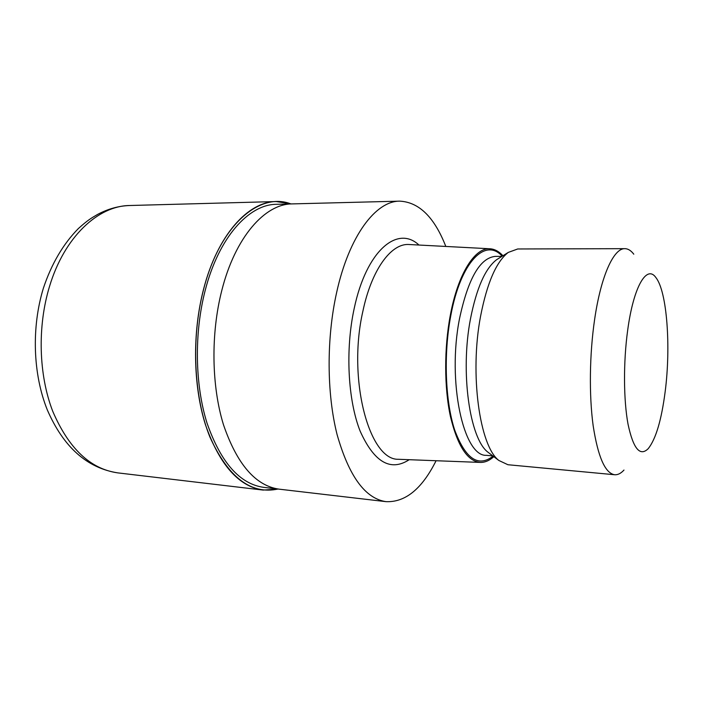 <?xml version="1.0" encoding="UTF-8"?>
<svg xmlns="http://www.w3.org/2000/svg" width="703" height="703" viewBox="0 0 703 703"><rect width="100%" height="100%" fill="white"/><g stroke="black" fill="none" stroke-linecap="round" stroke-linejoin="round"><path stroke-width="1.05" d="M203.659 289.118C220.065 224.793 259.662 191.699 290.954 203.94C259.662 191.699 220.065 224.802 203.659 289.118C190.944 337.545 193.694 396.958 209.889 436.985C228.326 477.46 251.033 494.815 278.01 489.033C251.033 494.807 228.326 477.46 209.889 436.985C193.694 396.958 190.944 337.545 203.659 289.118M278.88 489.13L263.651 487.355C239.732 483.936 220.874 462.556 207.06 423.215C194.916 384.717 194.081 333.02 205.232 290.277C218.809 237.245 248.959 204.239 276.507 204.309L291.833 203.914M493.831 456.651C489.473 460.579 485.008 462.504 480.448 462.425L398.381 459.287C369.189 460.333 347.247 379.014 362.906 311.121C371.509 270.119 390.657 243.967 408.144 244.468L490.149 248.783C494.701 249.117 498.972 251.437 502.953 255.743M480.448 462.425C467.565 461.388 457.565 446.089 450.438 416.528C444.191 387.634 444.085 348.257 450.298 315.331C458.04 273.467 475.061 247.219 490.149 248.783M490.211 453.91L487.882 452.152C469.683 438.531 460.122 372.23 470.465 318.916C476.546 288.151 485.263 268.405 496.626 259.688L499.104 258.142M623.983 470.052C620.898 473.435 617.779 475 614.633 474.745L507.909 464.727L498.866 460.474C479.657 446.203 469.49 374.198 480.562 316.288C487.065 282.922 496.318 261.621 508.313 252.395L517.707 248.976L624.905 248.669C628.06 248.704 631.013 250.549 633.781 254.196M614.633 474.745C605.125 473.207 597.972 456.88 593.165 425.763C589 395.35 589.527 354.04 594.624 319.443C600.942 275.804 613.772 248.054 624.905 248.669M627.674 330.261C633.552 286.209 646.901 264.249 656.022 277.738C667.077 291.956 670.987 346.816 665.17 391.624C661.497 419.999 655.864 438.997 648.263 448.619C640.011 456.845 633.271 448.707 628.043 424.234C623.517 400.025 623.306 361.904 627.674 330.261M436.071 460.746C422.055 488.813 405.385 502.452 386.07 501.661C365.244 498.612 348.916 476.239 337.08 434.542C326.71 393.671 326.412 338.345 336.605 292.65C349.022 235.927 375.771 200.917 399.717 201.146C419.023 202.113 434.384 217.209 445.807 246.428M221.77 290.576C210.724 333.688 211.498 385.842 223.44 424.647C237.025 464.279 255.593 485.791 279.144 489.165C255.593 485.791 237.016 464.279 223.44 424.647C211.498 385.842 210.724 333.688 221.77 290.576C235.215 237.078 264.978 203.826 292.105 203.905L399.717 201.146M278.247 489.06L263.089 490.07C238.73 486.564 219.512 464.762 205.425 424.656C193.044 385.393 192.209 332.651 203.606 289.074C217.464 235.066 248.168 201.524 276.191 201.55L291.2 203.932M409.172 459.727C390.517 471.792 374.172 462.258 360.147 431.141C347.862 400.121 345.217 349.681 354.207 308.424C366.377 250.496 397.546 224.907 418.918 245.004M493.119 456.115C478.304 467.609 465.491 458.892 454.665 429.972C445.219 401.158 443.461 354.303 450.755 315.823C460.65 261.692 485.413 237.324 502.197 256.217M492.865 455.922L486.397 455.333C463.523 456.757 446.941 381.597 459.534 318.6C468.128 278.467 480.087 257.729 495.439 256.375L501.924 256.384M263.089 490.07L117.726 472.873C90.344 469.006 68.674 448.461 52.716 411.237C38.647 374.848 37.285 326.429 49.535 286.385C64.421 236.77 98.297 205.654 129.862 205.504L276.191 201.55M496.626 259.688L508.313 252.395M279.144 489.165L386.07 501.661M487.882 452.152L498.866 460.474M117.726 472.873C86.935 467.996 63.472 447.038 47.347 409.998C32.892 374.163 31.345 327.378 43.41 288.107C51.539 263.827 63.2 243.976 78.376 228.545C87.884 219.995 91.126 218.211 97.655 214.389C108.113 208.817 118.851 205.856 129.862 205.504"/></g></svg>
